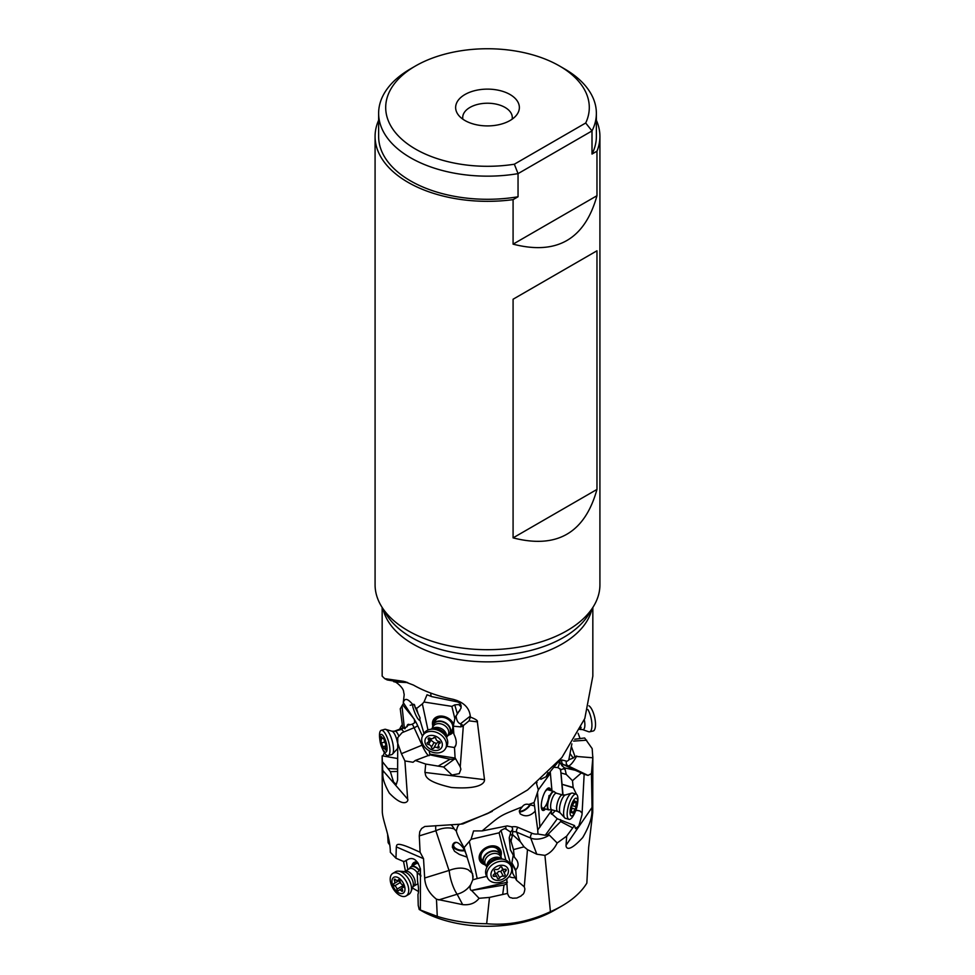 <?xml version="1.0" encoding="UTF-8"?>
<svg xmlns="http://www.w3.org/2000/svg" width="975" height="975" viewBox="0 0 975 975"><rect width="100%" height="100%" fill="white"/><g stroke="black" fill="none" stroke-linecap="round" stroke-linejoin="round"><path stroke-width="1.46" d="M427.976 730.019L422.358 703.877L424.015 702.024L427.026 694.761L431.779 696.625L456.958 701.805C460.285 702.646 461.626 704.803 460.956 708.277L455.033 717.624L453.265 726.192L460.712 726.887L461.248 724.23L463.344 725.595L469.024 720.854L477.36 721.866L484.502 779.647C484.673 780.597 484.88 789.921 451.486 787.507C421.2 780.634 426.367 774.053 424.917 772.444L425.697 764.059L415.313 760.476L413.022 762.267L404.918 760.939L407.648 799.11C408.952 800.451 404.747 809.213 389.317 793.089C379.872 776.295 383.821 772.773 382.724 770.36L382.163 756.612L382.298 811.505C382.358 820.024 390.378 837.391 390.329 852.321L395.972 858.219L402.919 861.217A8.848 5.058 -120.7 0 1 404.247 861.486L408.83 858.987C413.9 857.269 417.775 860.657 420.444 869.152L420.383 910.016L437.263 916.366L436.471 899.206C429.073 893.344 425.137 886.287 424.673 878.024L423.528 858.658L396.313 846.897L395.972 858.219M396.313 846.897C396.983 845.374 394.948 841.023 413.022 849.067L420.091 852.235L423.528 858.658M451.059 824.813A17.708 13.711 -83.4 0 1 454.253 828.982A17.708 10.664 -18.3 0 0 435.862 830.761L419.274 835.892L420.091 852.235M419.274 835.892L419.774 831.651L421.639 828.47L424.808 826.483L460.602 824.168L487.159 813.735L527.597 789.945L561.868 757.563L584.817 718.477L592.837 676.114L592.837 607.523M382.163 607.523L382.163 676.114L384.723 678.649L403.613 681.33L413.461 685.084A105.337 60.816 0 0 0 443.54 697.101A105.337 60.816 0 0 0 452.9 699.27C463.942 702.134 469.755 708.069 470.352 717.076L470.364 716.771M477.36 721.866C478.03 720.708 475.69 719.123 470.352 717.076L469.024 720.854M382.163 756.612L382.176 755.808L397.276 758.465M382.956 755.966L384.406 752.627M389.903 845.227L388.148 842.717L387.599 834.271M437.263 916.366A105.337 60.816 0 0 0 486.659 923.727L489.487 897.414L479.078 898.292C475.288 903.216 469.816 905.324 462.674 904.629L436.471 899.206M506.866 878.816L506.903 883.789L504.014 885.032L471.339 890.492C469.889 889.541 469.718 887.555 470.815 884.532C467.622 889.358 463.064 892.6 457.129 894.233A17.769 4.924 72.8 0 1 449.231 870.443A17.769 4.924 72.8 0 1 449.219 870.407L424.673 878M460.602 824.168L462.491 823.936M459.883 824.18L459.676 824.228C458.25 824.789 457.141 827.092 456.349 831.163C457.129 834.539 459.7 840.036 464.076 847.653L471.096 839.268L473.57 830.932L482.162 830.907L507.195 825.91L511.851 826.849L512.618 828.86M454.253 828.982L456.349 831.163M462.759 823.96L492.265 811.346M574.726 739.233L584.647 737.977L592.178 748.629L592.824 757.782L591.447 773.614L592.057 807.422C590.899 808.897 595.408 815.734 582.721 837.562C566.597 855.099 565.878 846.178 566.048 845.24L566.682 836.123L557.176 842.997C554.166 849.176 550.083 853.296 544.928 855.368L550.412 911.686A105.337 60.816 0 0 0 561.978 905.909A105.337 60.816 0 0 0 586.852 883.106L588.656 847.372L592.739 812.492L592.837 756.624M410.231 705.266L412.803 704.632C414.107 703.84 414.802 704.559 414.875 706.79L416.544 708.533L422.358 703.877M412.815 704.62C407.794 698.466 404.625 697.795 403.284 702.597L414.777 720.208L414.655 722.767L412.242 724.206A7.081 1.194 67.6 0 1 414.119 727.716L422.065 745.18A3.547 0.719 155.6 0 0 423.089 744.729M407.745 682.573L394.912 681.964C395.289 681.318 403.687 687.68 403.638 691.921L404.198 694.627L403.284 702.597M402.785 728.508L400.25 708.788L403.65 703.109M431.035 696.369L430.731 693.067M414.875 706.217A8.141 2.559 47.1 0 1 414.472 705.291A8.141 2.559 47.1 0 1 414.241 704.511M412.766 704.657L412.803 706.838C415.131 714.468 417.422 719.026 419.652 720.501L420.042 717.917L414.875 706.79M423.979 733.444L419.798 719.44M417.824 712.822L416.544 708.533M454.496 747.52L446.794 746.326M454.837 718.551L451.864 706.375L454.764 704.864L457.312 713.676M424.015 702.024L451.864 706.375M453.68 724.157A11.688 8.836 -150.3 0 0 443.552 716.345A11.688 8.836 -150.3 0 0 433.339 719.891A11.688 8.836 -150.3 0 0 432.62 721.744A11.688 8.836 -150.3 0 0 432.754 725.705M448.939 734.931A11.688 8.836 -150.3 0 0 453.57 731.579A11.688 8.836 29.7 0 1 449.28 734.577M458.591 704.523L454.764 704.864L458.591 704.523L459.908 705.632A5.314 1.56 98.9 0 0 460.151 703.548M458.445 712.213L456.129 715.845C456.385 719.989 457.787 722.67 460.322 723.901L470.364 716.052M458.506 711.774L459.834 710.641M455.033 717.624L456.129 715.845M461.248 724.23L460.322 723.901M406.709 682.183L400.688 682.22L387.221 679.941L384.674 678.624M405.515 681.793L402.102 681.196M463.344 725.595L460.237 766.862L460.895 769.238L459.274 773.614L451.961 775.052L443.637 767.02L425.697 764.059M438.896 765.655L450.158 759.22L430.036 754.869L429.085 750.726M415.313 760.476L430.036 754.869M404.918 760.939L401.42 753.687L422.065 745.18A15.576 2.645 67.6 0 0 429.097 755.637M422.455 736.149L417.605 725.485A3.547 0.719 155.6 0 1 414.119 727.716L402.053 732.688L397.751 737.636L397.581 780.122L396.289 784.424L393.595 782.108L390.353 771.652L382.822 762.206M397.3 742.036L401.42 753.687M402.053 732.688L397.751 737.636M397.252 771.457L390.353 771.652M397.252 768.995L388.342 768.58M402.724 728.02L393.851 731.396M404.296 727.642L402.005 706.071M414.716 722.67L414.314 719.221L402.651 704.803M409.732 724.791A11.688 3.607 -105.3 0 0 408.257 724.364A11.688 3.607 -105.3 0 0 406.831 726.862M461.151 707.289L459.908 705.632M460.237 766.862L455.081 757.807L454.496 747.654L455.435 746.18C456.873 743.182 456.361 739.172 453.887 734.163L453.265 726.192M462.967 726.192L460.712 726.887M450.158 759.22L454.143 759.306L443.637 767.02M454.143 759.306L455.666 758.879M408.525 725.071L412.242 724.206M407.404 726.265A11.688 3.607 74.7 0 1 408.501 724.328M512.119 119.206A24.789 14.308 0 0 0 512.289 117.536A24.789 14.308 0 0 0 496.982 104.313A24.789 14.308 0 0 0 469.974 107.421A24.789 14.308 0 0 0 462.711 117.536A24.789 14.308 0 0 0 462.881 119.206M548.048 772.639L546.049 776.734L557.907 762.267M558.078 762.072L559.345 761.341L562.002 765.789A7.081 1.658 -64.3 0 1 563.648 764.693L568.169 765.875L588.01 775.418L591.447 773.614M571.387 746.521L574.921 756.32L573.202 758.075L568.827 759.744L571.874 743.84M540.845 779.281L546.049 776.734M552.045 809.847L537.737 829.981L535.226 811.139C530.242 816.27 525.196 817.148 520.089 813.759L519.443 810.517L522.234 806.837C523.831 804.546 526.013 803.753 528.767 804.473L534.081 802.559L538.334 789.872L536.445 783.278L537.054 782.523M522.234 806.837C499.273 816.209 502.283 813.991 482.162 830.907M578.09 733.273L580.088 738.562M586.658 740.196L573.605 741.098M592.824 757.782L574.921 756.32M588.01 775.418L584.159 774.199L582.026 814.71L578.833 826.032L575.53 828.592L574.494 825.533L566.682 836.123M572.447 827.738L560.674 821.572L547.779 834.588L549.278 835.063L557.176 842.997M549.278 835.063A15.576 10.079 -20.7 0 1 530.717 838.073L536.811 854.222L544.928 855.368M536.811 854.222L527.487 849.652L524.27 886.823L524.891 888.944C523.989 895.44 522.393 894.063 521.077 895.988L516.823 898.036L512.399 898.231C510.803 897.037 509.511 899.169 507.524 893.417L489.487 897.414M486.659 923.727C507.938 925.653 529.181 921.643 550.412 911.686M420.383 910.016L419.189 909.456L418.507 906.457M420.274 871.967L420.128 874.782L417.239 872.893L417.544 881.108C418.702 887.53 418.836 892.003 417.958 894.538L418.226 905.348L419.274 909.504L423.881 912.1A94.709 54.685 0 0 0 554.47 910.248L561.978 905.909M418.226 905.348L418.312 905.97M418.507 891.503L412.449 888.006M407.867 869.676L406.173 860.267M417.312 862.01A11.688 6.667 -120.7 0 0 416.91 861.937A11.688 6.667 -120.7 0 0 414.009 862.448A11.688 6.667 -120.7 0 0 411.803 866.227M403.479 861.278L405.442 871.114M420.396 868.822L417.239 872.893M420.371 868.64L419.006 869.7M412.169 866.007A11.688 6.667 59.3 0 1 414.204 862.339M417.848 862.717A10.628 6.069 -120.7 0 0 413.193 865.398M418.36 863.521A9.555 5.46 -120.7 0 0 415.74 863.887L411.097 866.653A9.555 5.46 59.3 0 1 413.473 866.227A9.555 5.46 59.3 0 1 418.982 869.737M504.014 885.032L502.771 893.892M471.754 890.614L479.078 898.292M464.076 847.653L473.082 876.269L472.765 879.852L470.815 884.532M472.765 879.852L477.189 878.56L469.389 841.754M486.72 876.367L477.189 878.56M506.903 883.789L507.524 893.417M515.092 877.658A8.848 6.983 -5.1 0 1 509.108 876.488M511.205 866.056L511.948 865.398M537.737 829.981L537.981 834.052A12.041 7.788 -20.7 0 1 532.058 833.296L518.018 827.385A3.547 2.23 -67.2 0 0 516.689 832.162L520.248 841.608L524.038 846.836L513.472 849.591L514.264 856.964L516.957 860.401C518.773 864.021 518.371 867.189 515.738 869.895L516.506 880.267L524.27 886.823M505.854 860.096L499.102 832.821L501.016 830.383L511.241 866.032M471.096 839.268L499.102 832.821M500.979 855.733A11.688 8.885 151.4 0 0 500.504 849.859A11.688 8.885 151.4 0 0 492.448 845.849A11.688 8.885 151.4 0 0 481.674 851.187A11.688 8.885 151.4 0 0 479.98 861.035A11.688 8.885 151.4 0 0 484.648 864.618M504.526 828.604L501.016 830.383L504.526 828.604L506.171 829.152A5.314 1.194 77 0 1 505.659 826.215M530.558 804.485A8.141 3.364 -38.2 0 1 519.322 811.882M535.226 811.139L534.081 802.559M528.767 804.473L534.532 805.935M539.894 827.239L537.53 793.028M551.984 790.957L550.229 771.639M538.334 789.872L550.448 773.212M550.753 790.603A11.688 3.729 105.8 0 0 549.266 787.971A11.688 3.729 105.8 0 0 541.418 803.449A11.688 3.729 105.8 0 0 542.88 810.457A11.688 3.729 105.8 0 0 545.525 808.994M564.757 768.007L566.28 774.455L560.966 772.943L560.515 770.067L564.757 768.007L562.002 765.789M561.125 769.494L557.761 767.581L553.824 767.252M564.744 767.934L575.262 770.274L584.159 774.199M581.258 773.004L572.496 780.695L573.142 787.434L576.444 794.259M575.908 810.176L580.003 810.981L581.807 812.797M551.521 810.993L551.192 813.308L557.286 818.732L574.494 825.533M576.627 810.542L575.859 810.31M555.08 810.713A8.848 4.339 -62.6 0 1 551.472 814.198M560.564 819.609L560.674 821.572M537.981 834.052L545.269 835.27L547.779 834.588M560.515 770.067L559.784 768.714M566.28 774.455L572.496 780.695M560.966 772.943L562.051 784.29L573.142 787.434M573.41 787.849L562.051 784.29M562.075 784.631L563.038 795.052M524.038 846.836L527.487 849.652M513.264 855.124L511.753 863.472L512.679 873.234L516.506 880.267M509.206 837.818L510.023 835.027L512.545 834.697L511.022 841.145L509.206 837.818L510.388 849.737L514.178 856.672M511.022 841.145L513.472 849.591M520.248 841.608L512.57 834.624L512.631 829.055M510.486 834.734L510.498 832.236M510.023 835.027L510.461 833.601M512.57 828.457A5.314 4.205 -5.1 0 1 510.388 831.931L506.171 829.152M549.01 787.934A11.688 3.729 -74.2 0 1 550.266 790.469M545.049 808.86A11.688 3.729 -74.2 0 1 542.648 810.359M541.271 806.386A10.628 3.388 105.8 0 0 544.403 808.677M549.62 790.286A10.628 3.388 105.8 0 0 545.768 790.579M544.903 792.029A9.555 3.059 -74.2 0 1 547.852 789.774L553.849 791.481A9.555 3.059 -74.2 0 1 554.373 791.822A9.555 3.059 -74.2 0 1 554.495 791.968M549.047 795.515A9.555 3.059 -74.2 0 1 542.624 808.165A9.555 3.059 -74.2 0 1 541.308 804.704M519.358 810.944A7.081 2.925 141.8 0 0 521.003 811.139A7.081 2.925 141.8 0 0 529.913 804.448M472.924 879.669L472.582 873.6M449.219 870.407C456.629 867.604 462.942 867.384 468.171 869.737L472.546 873.551M466.428 856.915L459.359 854.417L454.508 851.273L452.315 847.068L453.034 844.082C455.252 840.803 458.677 842.108 463.296 848.006C466.635 854.648 467.683 857.622 466.428 856.915L466.818 856.672M464.709 850.639A8.141 4.509 11.1 0 1 456.605 849.603A8.141 4.509 11.1 0 1 452.534 845.069M456.202 842.485A7.081 3.924 -168.9 0 0 453.631 844.813A7.081 3.924 -168.9 0 0 453.899 846.458A7.081 3.924 -168.9 0 0 464.405 850.005M484.307 864.264A11.688 8.885 -28.6 0 1 479.895 860.888M500.419 849.713A11.688 8.885 -28.6 0 1 500.857 855.246M500.151 853.661A10.628 8.08 151.4 0 0 500.175 853.235A10.628 8.08 151.4 0 0 490.157 846.629A10.628 8.08 151.4 0 0 479.98 857.049A10.628 8.08 151.4 0 0 483.356 862.802M485.952 865.581A9.555 7.264 -28.6 0 1 483.6 863.253L481.553 859.499A9.555 7.264 -28.6 0 1 480.87 856.635A9.555 7.264 -28.6 0 1 481.053 855.148A9.555 7.264 -28.6 0 1 489.084 847.482A9.555 7.264 -28.6 0 1 498.347 850.346L500.394 854.112A9.555 7.264 -28.6 0 1 501.065 857.342M510.035 120.522A31.87 18.403 0 0 0 516.592 115.026A31.87 18.403 0 0 0 505.574 92.369A31.87 18.403 0 0 0 464.965 94.514A31.87 18.403 0 0 0 458.408 115.026A31.87 18.403 0 0 0 510.035 120.522M415.521 65.959A101.79 58.768 180 0 1 559.479 65.959A101.79 58.768 180 0 1 585.695 123.008L514.337 164.214A101.79 58.768 180 0 1 399.47 137.036A101.79 58.768 180 0 1 415.521 65.959L410.512 68.859A108.871 62.863 180 0 0 378.629 113.295L378.629 136.427A108.871 62.863 0 0 0 410.512 180.875A108.871 62.863 0 0 0 518.042 196.767L513.082 199.631L513.082 244.152L596.968 195.719L596.968 151.198L592.008 154.062L592.008 130.93L585.695 123.008M514.337 164.214L518.042 173.635L592.008 130.93A108.871 62.863 180 0 0 596.371 113.295L596.371 136.427A108.871 62.863 0 0 1 592.008 154.062M378.629 113.295A108.871 62.863 180 0 0 410.512 157.743A108.871 62.863 180 0 0 518.042 173.635L518.042 196.767M559.479 65.959L564.488 68.859A108.871 62.863 180 0 1 596.371 113.295M596.371 120.266A112.417 64.898 180 0 1 599.918 136.427A112.417 64.898 180 0 1 596.968 151.198M513.082 199.631A112.417 64.898 180 0 1 408.013 182.325A112.417 64.898 180 0 1 375.082 136.427A112.417 64.898 180 0 1 378.629 120.266M375.082 136.427L375.082 584.805A112.417 64.898 0 0 0 381.371 606.206A112.417 64.898 0 0 0 408.013 630.703A112.417 64.898 0 0 0 593.629 606.206A112.417 64.898 0 0 0 599.918 584.805L599.918 136.427M596.968 195.719C584.829 239.277 556.871 255.413 513.082 244.152M513.082 537.871L513.082 299.228L596.968 250.794L596.968 489.438C584.829 532.996 556.871 549.132 513.082 537.871L596.968 489.438M596.968 250.794L513.082 299.228M432.888 725.229A11.688 8.836 29.7 0 1 432.79 721.439A11.688 8.836 29.7 0 1 433.424 719.733M453.436 725.388A10.628 8.032 -150.3 0 0 443.393 716.82A10.628 8.032 -150.3 0 0 433.778 721.805A10.628 8.032 -150.3 0 0 433.619 723.682M450.231 733.151A10.628 8.032 -150.3 0 0 453.448 729.337M434.899 721.939A9.555 7.239 29.7 0 1 435.484 720.415A9.555 7.239 29.7 0 1 446.416 718.38A9.555 7.239 29.7 0 1 452.68 728.374A9.555 7.239 29.7 0 1 452.095 729.885L449.962 733.627A9.555 7.239 29.7 0 1 447.574 735.893M403.906 871.796A9.555 5.46 59.3 0 1 403.979 871.808A9.555 5.46 59.3 0 1 404.064 871.821A9.555 5.46 59.3 0 1 411.279 877.719A9.555 5.46 59.3 0 1 412.913 886.86L413.449 886.372A8.604 4.912 59.3 0 0 414.119 878.085A8.604 4.912 59.3 0 0 406.807 871.199A8.604 4.912 59.3 0 0 404.674 871.565L409.573 868.603A9.555 5.46 59.3 0 1 409.622 868.457A9.555 5.46 59.3 0 1 411.097 866.653M395.545 871.76A13.102 7.483 59.3 0 1 398.69 871.175A13.102 7.483 59.3 0 1 398.787 871.187A13.102 7.483 59.3 0 1 408.696 879.279A13.102 7.483 59.3 0 1 410.926 891.808A13.102 7.483 59.3 0 1 408.903 894.294L406.148 895.928A13.102 7.483 59.3 0 1 402.907 896.488A13.102 7.483 -120.7 0 1 391.767 886.007A13.102 7.483 -120.7 0 1 392.791 873.393L395.545 871.76M392.791 873.393A13.102 7.483 -120.7 0 1 396.045 872.82A13.102 7.483 59.3 0 1 408.086 885.836A13.102 7.483 59.3 0 1 406.148 895.928M396.057 876.927A9.214 5.253 59.3 0 1 404.528 886.08A9.214 5.253 59.3 0 1 400.883 893.575A9.214 5.253 59.3 0 1 392.413 884.422A9.214 5.253 59.3 0 1 396.057 876.927M402.114 891.345A1.304 0.743 -120.7 0 0 402.504 889.956A2.864 1.633 59.3 0 1 402.663 887.067A2.864 1.633 59.3 0 1 402.919 886.957A1.304 0.743 -120.7 0 0 402.261 884.666A2.864 1.633 59.3 0 1 399.994 881.303A1.304 0.743 -120.7 0 0 398.227 879.962A2.864 1.633 59.3 0 1 397.812 880.413A2.864 1.633 59.3 0 1 397.105 880.547A2.864 1.633 59.3 0 1 395.545 879.596A1.304 0.743 -120.7 0 0 394.436 880.535A2.864 1.633 59.3 0 1 394.278 883.435A2.864 1.633 59.3 0 1 394.022 883.545A1.304 0.743 -120.7 0 0 394.68 885.836A2.864 1.633 59.3 0 1 396.947 889.2A1.304 0.743 -120.7 0 0 398.714 890.541A2.864 1.633 59.3 0 1 399.128 890.078A2.864 1.633 59.3 0 1 401.395 890.906A1.304 0.743 -120.7 0 0 402.114 891.345M403.772 887.506L402.833 885.142M400.506 882.375L399.214 881.339L399.835 880.084M483.6 863.253A9.555 7.264 -28.6 0 1 489.121 851.992A9.555 7.264 -28.6 0 1 500.394 854.112M494.093 860.62A13.102 9.957 -28.6 0 1 503.307 859.255A13.102 9.957 -28.6 0 1 509.547 863.521L510.766 865.739A13.102 9.957 151.4 0 0 495.312 862.851A13.102 9.957 -28.6 0 0 487.451 877.646A13.102 9.957 -28.6 0 0 487.756 878.28L486.549 876.05A13.102 9.957 -28.6 0 1 486.354 868.493A13.102 9.957 -28.6 0 1 494.093 860.62M510.766 865.739A13.102 9.957 151.4 0 1 503.21 881.168A13.102 9.957 -28.6 0 1 487.756 878.28M502.478 879.255A9.214 6.996 -28.6 0 1 491.4 876.781A9.214 6.996 -28.6 0 1 496.921 866.373A9.214 6.996 -28.6 0 1 507.999 868.847A9.214 6.996 -28.6 0 1 502.478 879.255M495.081 869.59A1.304 0.999 151.4 0 0 494.447 871.284A2.864 2.169 -28.6 0 1 494.691 871.638A2.864 2.169 -28.6 0 1 493.667 874.624A1.304 0.999 151.4 0 0 494.435 876.403A2.864 2.169 -28.6 0 1 497.128 877.281A2.864 2.169 -28.6 0 1 497.335 877.987A1.304 0.999 151.4 0 0 499.688 877.927A2.864 2.169 -28.6 0 1 501.272 876.464A2.864 2.169 -28.6 0 1 503.356 876.184A1.304 0.999 151.4 0 0 504.952 874.343A2.864 2.169 -28.6 0 1 504.697 874.002A2.864 2.169 -28.6 0 1 505.72 871.004A1.304 0.999 151.4 0 0 504.965 869.237A2.864 2.169 -28.6 0 1 502.271 868.359A2.864 2.169 -28.6 0 1 502.064 867.64A1.304 0.999 151.4 0 0 499.7 867.701A2.864 2.169 -28.6 0 1 496.043 869.456A1.304 0.999 151.4 0 0 495.081 869.59M501.857 867.592L504.697 874.002M502.393 869.639L500.797 871.479L498.542 871.467L497.128 873.222L494.776 873.283M401.663 729.288L399.738 729.117A13.102 4.595 -76.7 0 1 402.297 724.657M549.425 809.798A9.555 3.059 -74.2 0 1 549.254 809.859A9.555 3.059 -74.2 0 1 548.633 809.872A9.555 3.059 -74.2 0 1 547.414 804.351A9.555 3.059 -74.2 0 1 550.18 795.003A9.555 3.059 -74.2 0 1 553.849 791.481M567.548 797.928A13.102 4.18 -74.2 0 1 571.716 793.138A13.102 4.18 -74.2 0 1 572.569 793.114L576.115 794.125A13.102 4.18 105.8 0 0 571.094 798.939A13.102 4.18 -74.2 0 0 567.352 816.697A13.102 4.18 -74.2 0 0 568.961 819.329L565.415 818.318A13.102 4.18 -74.2 0 1 564.696 817.854A13.102 4.18 -74.2 0 1 567.548 797.928M575.506 811.176A9.214 2.937 -74.2 0 1 574.848 812.565A9.214 2.937 -74.2 0 1 570.18 814.101A9.214 2.937 -74.2 0 1 572.812 801.621A9.214 2.937 -74.2 0 1 576.603 798.342A9.214 2.937 -74.2 0 1 577.395 804.497A9.214 2.937 -74.2 0 1 575.506 811.176L574.921 812.528A13.102 4.18 105.8 0 1 573.982 814.515A13.102 4.18 -74.2 0 1 568.961 819.329M571.947 805.521L571.63 807.471A2.864 0.914 -74.2 0 1 571.216 811.102L571.496 812.614A2.864 0.914 -74.2 0 1 572.288 812.053A2.864 0.914 -74.2 0 1 572.691 813.162L573.69 812.236A2.864 0.914 -74.2 0 1 574.409 810.188A2.864 0.914 -74.2 0 1 575.311 809.14L576.03 806.715A2.864 0.914 -74.2 0 1 576.457 803.071L576.176 801.572A2.864 0.914 -74.2 0 1 575.372 802.12A2.864 0.914 -74.2 0 1 574.982 801.023L573.97 801.938A2.864 0.914 -74.2 0 1 572.362 805.045L571.947 805.521M577.395 804.497L577.614 803.034A13.102 4.18 105.8 0 0 576.115 794.125M403.004 728.288A9.555 2.949 74.7 0 1 403.126 728.142A9.555 2.949 74.7 0 1 403.613 727.838A9.555 2.949 74.7 0 1 404.686 728.081A9.555 2.949 74.7 0 1 405.234 728.532M386.283 729.653A13.102 4.046 74.7 0 1 392.425 741.78A13.102 4.046 74.7 0 1 392.425 754.162A13.102 4.046 74.7 0 1 391.743 754.589L388.172 755.564A13.102 4.046 -105.3 0 0 389.135 743.962A13.102 4.046 -105.3 0 0 382.712 730.641A13.102 4.046 74.7 0 0 381.249 730.299L384.82 729.312A13.102 4.046 74.7 0 1 385.612 729.337A13.102 4.046 74.7 0 1 386.283 729.653M388.172 755.564A13.102 4.046 -105.3 0 1 386.709 755.223A13.102 4.046 74.7 0 1 382.785 749.568L382.054 747.959A9.214 2.852 74.7 0 1 380.031 741.098A9.214 2.852 74.7 0 1 379.872 739.964A9.214 2.852 74.7 0 1 382.005 734.638A9.214 2.852 74.7 0 1 386.807 745.473A9.214 2.852 74.7 0 1 384.82 751.932A9.214 2.852 74.7 0 1 382.054 747.959M379.872 739.964L379.665 738.197A13.102 4.046 74.7 0 1 381.249 730.299M381.335 736.527L381.128 737.783A2.864 0.89 74.7 0 1 380.981 740.598A2.864 0.89 74.7 0 1 380.92 740.61L381.298 742.987A2.864 0.89 74.7 0 1 382.59 746.777L383.589 748.483A2.864 0.89 74.7 0 1 383.894 748.093A2.864 0.89 74.7 0 1 384.211 748.166A2.864 0.89 74.7 0 1 385.088 749.446L385.637 750.068L385.698 748.788A2.864 0.89 74.7 0 1 385.844 745.973A2.864 0.89 74.7 0 1 385.917 745.96L385.527 743.584A2.864 0.89 74.7 0 1 384.235 739.793L383.236 738.087A2.864 0.89 74.7 0 1 382.943 738.477A2.864 0.89 74.7 0 1 381.737 737.124L381.335 736.527M584.293 719.818A9.555 3.254 -102.8 0 1 582.477 729.568L588.632 731.737A13.102 4.461 -102.8 0 0 589.607 731.811A13.102 4.461 -102.8 0 0 591.91 724.181A13.102 4.461 -102.8 0 0 588.717 711.104A13.102 4.461 -102.8 0 0 587.864 709.507M589.607 731.811L593.178 731.006A13.102 4.461 -102.8 0 0 595.103 728.301A13.102 4.461 -102.8 0 0 594.933 718.685A13.102 4.461 -102.8 0 0 594.275 715.808A13.102 4.461 -102.8 0 0 592.288 710.3A13.102 4.461 77.2 0 0 588.912 705.79M594.933 718.685L594.847 718.258A9.214 3.132 -102.8 0 0 594.397 716.235L594.275 715.808M432.62 727.374A9.555 7.239 29.7 0 1 433.351 724.157A9.555 7.239 29.7 0 1 438.628 721.061A9.555 7.239 29.7 0 1 448.256 725.022A9.555 7.239 29.7 0 1 449.962 733.627M431.206 729.227A13.102 9.908 29.7 0 1 447.098 739.026A13.102 9.908 29.7 0 1 446.733 746.436L445.465 748.654A13.102 9.908 -150.3 0 0 443.138 736.868A13.102 9.908 -150.3 0 0 429.951 731.433A13.102 9.908 29.7 0 0 422.711 735.674L423.967 733.468A13.102 9.908 29.7 0 1 430.17 729.373A13.102 9.908 29.7 0 1 431.206 729.227M445.465 748.654A13.102 9.908 -150.3 0 1 438.226 752.895A13.102 9.908 29.7 0 1 422.407 743.267A13.102 9.908 29.7 0 1 422.711 735.674M436.544 750.506A9.214 6.971 29.7 0 1 425.417 743.742A9.214 6.971 29.7 0 1 430.718 735.43A9.214 6.971 29.7 0 1 441.846 742.194A9.214 6.971 29.7 0 1 436.544 750.506M428.951 737.941A1.304 0.987 -150.3 0 0 428.342 739.403A2.864 2.169 29.7 0 1 428.61 741.67A2.864 2.169 29.7 0 1 427.647 742.463A1.304 0.987 -150.3 0 0 428.452 744.534A2.864 2.169 29.7 0 1 431.377 747.24A1.304 0.987 -150.3 0 0 433.729 748.093A2.864 2.169 29.7 0 1 435.277 747.228A2.864 2.169 29.7 0 1 437.361 747.752A1.304 0.987 -150.3 0 0 438.921 746.533A2.864 2.169 29.7 0 1 438.653 744.266A2.864 2.169 29.7 0 1 439.615 743.474A1.304 0.987 -150.3 0 0 438.811 741.402A2.864 2.169 29.7 0 1 435.886 738.697A1.304 0.987 -150.3 0 0 433.534 737.843A2.864 2.169 29.7 0 1 429.902 738.185A1.304 0.987 -150.3 0 0 428.951 737.941M440.03 743.072L438.116 742.255L436.398 743.413L434.046 742.56L429.695 739.16M591.923 609.022A105.337 60.816 180 0 1 521.332 658.649A105.337 60.816 180 0 1 413.022 644.048A105.337 60.816 180 0 1 383.077 609.022M438.653 899.949L457.129 894.233L462.674 904.629M435.825 825.691A17.708 4.899 72.8 0 0 435.862 830.761L449.024 870.48M456.763 701.781L456.836 700.391M424.917 772.444L484.502 779.647M382.724 770.36L407.648 799.11M417.605 725.485A10.628 1.804 -112.4 0 0 414.777 720.208M429.841 754.126L455.227 758.087M454.63 747.203L455.971 744.863M568.9 759.818A12.041 2.815 -64.3 0 1 566.56 761.182L562.051 760A10.628 2.486 115.7 0 0 559.565 761.67M576.725 755.954A15.576 3.644 -64.3 0 1 568.169 765.875A3.547 3.437 -75.4 0 1 566.56 761.182M566.048 845.24L592.057 807.422M420.92 876.123L420.371 873.929M420.42 873.49L419.628 874.904M473.082 876.269A17.769 11.139 -3.8 0 0 472.534 875.379M471.339 890.492L507.39 882.192M518.018 827.385A10.628 6.874 159.3 0 0 511.851 826.849M558.907 761.378A5.314 2.62 -62.9 0 1 559.26 762.998A5.314 2.62 -62.9 0 1 557.761 767.581M562.051 760A3.547 3.437 -75.4 0 0 563.648 764.693L575.262 770.274M545.269 835.27L557.286 818.732M532.058 833.296A3.547 2.23 -67.2 0 0 530.717 838.073L516.689 832.162A7.081 4.582 159.3 0 0 512.606 831.797M562.782 795.003L560.796 771.542M565.195 769.372L563.769 768.97M512.326 836.123L511.838 835.222M515.738 869.895L511.875 862.802M515.531 870.419L511.753 863.472M573.202 758.075L570.107 753.638M381.371 606.206L386.173 614.153A107.323 61.961 0 0 0 411.608 637.54A107.323 61.961 180 0 0 588.827 614.153L593.629 606.206M409.622 868.457L409.549 868.628A9.36 5.35 59.3 0 1 413.278 866.556A9.36 5.35 -120.7 0 1 418.775 870.102M409.342 868.798A8.604 4.912 59.3 0 1 411.474 868.42A8.604 4.912 -120.7 0 1 417.324 872.723M402.602 890.187L401.395 890.906M402.76 885.751L396.947 889.2M400.311 882.485L394.68 885.836M395.728 879.779L394.436 880.535M399.994 881.229A14.479 4.912 -16.2 0 0 399.214 881.339M485.891 865.459A9.36 7.117 151.4 0 1 489.279 852.321A9.36 7.117 -28.6 0 1 501.004 857.22M486.854 867.226L485.428 864.606A8.604 6.545 151.4 0 1 490.388 854.478A8.604 6.545 -28.6 0 1 500.541 856.379L501.967 858.999M486.964 866.946A8.604 6.545 -28.6 0 1 492.448 858.244A8.604 6.545 -28.6 0 1 501.674 858.938M486.354 868.493L487.61 865.337A9.555 7.264 -28.6 0 1 493.253 859.597A9.555 7.264 -28.6 0 1 499.98 858.609L503.307 859.255M504.782 869.273L505.72 871.004M500.797 871.479L503.356 876.184M497.128 873.222L499.688 877.927M493.533 874.746L494.435 876.403M562.514 794.93L565.378 794.954A9.555 3.047 -74.2 0 0 562.331 798.452A9.555 3.047 -74.2 0 0 560.259 812.979L557.81 811.493A8.604 2.754 -74.2 0 1 556.713 806.52A8.604 2.754 -74.2 0 1 559.211 798.098A8.604 2.754 -74.2 0 1 562.514 794.93L556.481 793.223A8.604 2.754 -74.2 0 0 553.178 796.392A8.604 2.754 105.8 0 0 550.68 804.802A8.604 2.754 105.8 0 0 551.777 809.774L549.607 809.762A9.36 2.986 105.8 0 1 547.731 805.155A9.36 2.986 105.8 0 1 550.509 795.198A9.36 2.986 -74.2 0 1 554.617 792.09L554.373 791.822M574.372 800.853L574.982 801.023M573.873 802.34L576.457 803.071M571.923 805.557L576.03 806.715M571.789 808.141L575.311 809.14M571.082 811.493L573.69 812.236M403.065 730.933A8.604 2.657 74.7 0 0 401.919 729.775A8.604 2.657 -105.3 0 0 400.957 729.556L402.882 728.41A9.36 2.888 -105.3 0 1 404.406 728.349A9.36 2.888 74.7 0 1 404.966 728.812M397.312 741.951A9.555 2.949 74.7 0 0 392.462 731.445A9.555 2.949 74.7 0 0 391.974 731.213L394.899 731.213A8.604 2.657 74.7 0 1 395.85 731.445A8.604 2.657 74.7 0 1 398.751 735.893M397.288 748.751A9.555 2.949 74.7 0 1 396.935 749.312L392.425 754.162M381.956 737.563L381.128 737.783M385.795 749.263L385.088 749.446M386.063 745.826L382.59 746.777M384.723 742.048L381.298 742.987M580.137 729.251A8.604 2.925 -102.8 0 0 581.088 727.265M432.693 727.253A9.36 7.081 -150.3 0 1 438.579 721.415A9.36 7.081 29.7 0 1 449.097 726.728A9.36 7.081 29.7 0 1 447.635 735.772M431.633 729.105L433.156 726.436A8.604 6.508 -150.3 0 1 437.909 723.645A8.604 6.508 29.7 0 1 446.574 727.216A8.604 6.508 29.7 0 1 448.098 734.955L446.587 737.624M431.901 729.056A8.604 6.508 29.7 0 1 435.764 727.411A8.604 6.508 29.7 0 1 443.783 730.312A8.604 6.508 29.7 0 1 446.489 737.368M430.17 729.373L433.558 728.752A9.555 7.227 29.7 0 1 434.314 728.642A9.555 7.227 29.7 0 1 445.904 735.784L447.098 739.026M429.183 737.941L428.342 739.403M440.139 742.56L439.615 743.474M438.518 745.729L437.361 747.752M436.398 743.413L433.729 748.093M434.046 742.56L431.377 747.24M431.121 739.854L428.452 744.534M430.133 738.989A14.479 6.935 158.9 0 1 431.108 738.66M433.4 738.014A14.479 6.935 158.9 0 1 435.143 737.661M487.086 813.784L492.095 811.383M394.912 681.964L393.656 681.647M510.449 849.968L514.276 856.988M413.449 886.372L417.982 883.679M404.674 871.565L398.69 871.175M412.913 886.86L410.926 891.808M402.102 888.31L399.128 890.078M399.579 880.291L394.278 883.435M398.946 879.755L397.812 880.413M494.227 870.785L494.691 871.638M501.491 866.933L502.271 868.359M494.825 873.039L497.128 877.281M548.633 809.872L542.624 808.165M556.481 793.223L554.617 792.09M557.81 811.493L551.777 809.774M565.378 794.954L571.716 793.138M560.259 812.979L564.696 817.854M574.019 801.743L575.372 802.12M571.033 811.7L572.288 812.053M403.613 727.838L406.709 726.984M394.899 731.213L400.957 729.556M391.974 731.213L385.612 729.337M383.772 738.246L382.943 738.477M385.491 747.654L383.894 748.093M582.477 729.568L579.735 729.434M433.351 724.157L435.484 720.415M430.438 738.453L428.61 741.67M439.92 742.048L438.653 744.266"/></g></svg>
